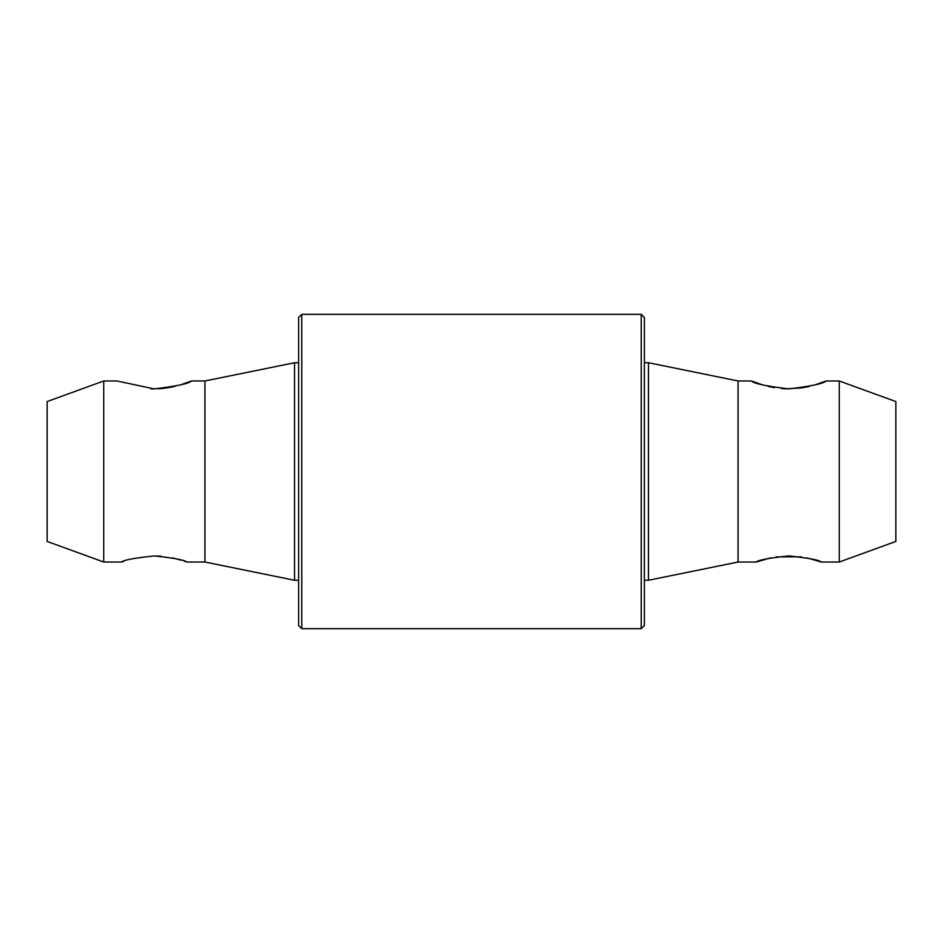 <?xml version="1.0" encoding="UTF-8"?>
<svg xmlns="http://www.w3.org/2000/svg" width="943" height="943" viewBox="0 0 943 943"><rect width="100%" height="100%" fill="white"/><g stroke="black" fill="none" stroke-linecap="round" stroke-linejoin="round"><path stroke-width="1.41" d="M124.04 561.203L121.682 562.028C123.568 560.059 134.413 558.02 154.216 555.922C174.019 558.02 184.863 560.059 186.738 562.028L184.191 561.132M150.88 388.834L154.216 388.905L116.944 380.972L103.73 380.972L103.73 562.028L47.15 541.435L47.15 401.565L103.73 380.972M815.2 384.827L826.056 380.972C823.793 383.542 811.381 386.182 788.808 388.905C766.164 386.17 753.728 383.53 751.524 380.972L762.486 384.862M768.038 386.371L774.474 387.691M781.547 388.587L785.118 388.822M785.861 388.858L801.963 387.868M803.224 387.667L809.507 386.371M770.572 557.879L756.262 562.028C758.148 560.059 768.993 558.02 788.784 555.922C808.599 558.02 819.432 560.059 821.318 562.028L806.972 557.879M801.326 556.853L776.254 556.853M186.738 562.028L204.926 562.028L204.926 380.972L191.476 380.972C189.213 383.542 176.801 386.182 154.216 388.905M121.682 562.028L103.73 562.028M204.926 562.028L294.534 580.263L294.534 362.737L204.926 380.972M298.613 362.737L294.534 362.737M298.613 580.263L294.534 580.263M298.613 625.527L298.613 317.473L301.76 314.337L301.76 628.663L298.613 625.527M641.24 314.337L644.387 317.473L644.387 625.527L641.24 628.663L641.24 314.337L301.76 314.337M641.24 628.663L301.76 628.663M756.262 562.028L738.074 562.028L648.466 580.263L648.466 362.737L644.387 362.737M648.466 580.263L644.387 580.263M738.074 562.028L738.074 380.972L648.466 362.737M839.27 380.972L895.85 401.565L895.85 541.435L839.27 562.028L839.27 380.972L826.056 380.972M751.524 380.972L738.074 380.972M839.27 562.028L821.318 562.028M181.245 560.189L172.38 557.879M161.288 556.217L154.216 555.922M158.176 388.811L161.548 388.587M161.972 388.54L167.288 387.891M168.656 387.667L174.903 386.382M180.526 384.862L191.476 380.972"/></g></svg>
